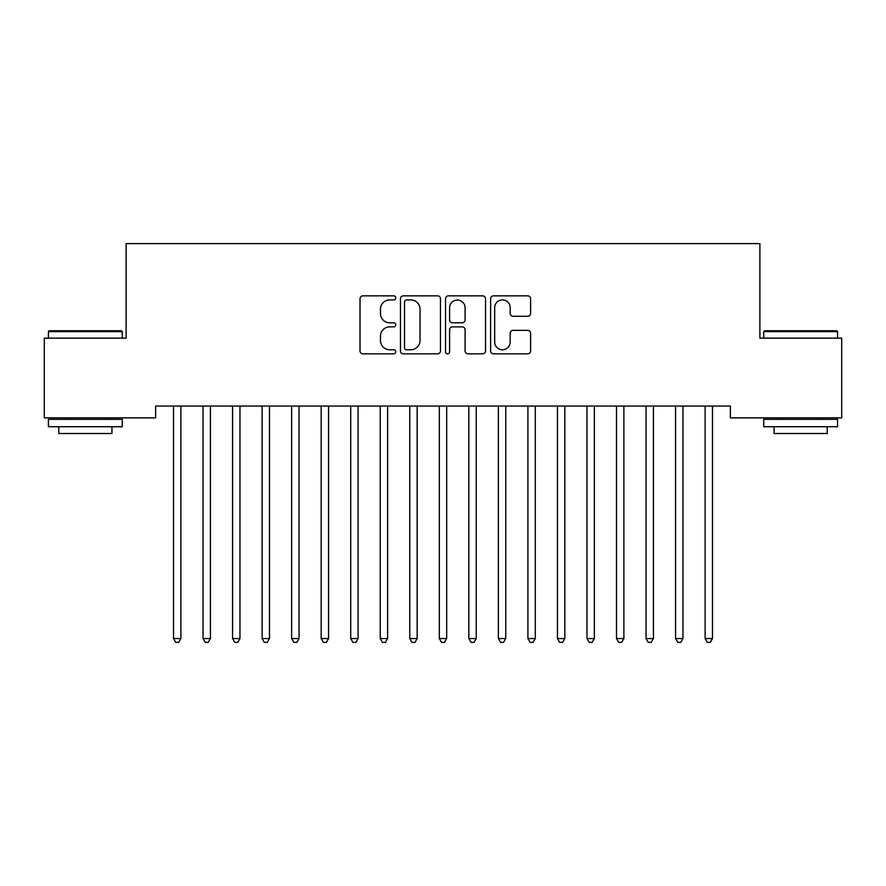 <?xml version="1.0" encoding="UTF-8"?>
<svg xmlns="http://www.w3.org/2000/svg" width="886" height="886" viewBox="0 0 886 886"><rect width="100%" height="100%" fill="white"/><g stroke="black" fill="none" stroke-linecap="round" stroke-linejoin="round"><path stroke-width="1.33" d="M395.743 297.873A2.027 2.027 0 0 0 393.716 295.846L362.917 295.846A2.902 2.902 0 0 0 360.015 298.748L360.015 350.922A2.902 2.902 0 0 0 362.917 353.824L393.716 353.824A2.027 2.027 0 0 0 395.743 351.797A2.027 2.027 0 0 0 393.716 349.771L389.729 349.771A9.281 9.281 0 0 1 380.459 340.49L380.459 336.137A9.281 9.281 0 0 1 389.729 326.868L393.716 326.868A2.027 2.027 0 0 0 395.743 324.841A2.027 2.027 0 0 0 393.716 322.803L389.729 322.803A9.281 9.281 0 0 1 380.459 313.533L380.459 309.181A9.281 9.281 0 0 1 389.729 299.911L393.716 299.911A2.027 2.027 0 0 0 395.743 297.873M527.724 316.291A2.902 2.902 0 0 0 530.614 313.389L530.614 298.748A2.902 2.902 0 0 0 527.724 295.846L493.513 295.846A2.902 2.902 0 0 0 490.611 298.748L490.611 350.922A2.902 2.902 0 0 0 493.513 353.824L527.724 353.824A2.902 2.902 0 0 0 530.614 350.922L530.614 333.247A2.902 2.902 0 0 0 527.724 330.345L513.083 330.345A2.902 2.902 0 0 0 510.181 333.247L510.181 342.018A7.752 7.752 0 0 1 502.428 349.771A7.752 7.752 0 0 1 494.676 342.018L494.676 307.663A7.752 7.752 0 0 1 502.428 299.911A7.752 7.752 0 0 1 510.181 307.663L510.181 313.389A2.902 2.902 0 0 0 513.083 316.291L527.724 316.291M730.363 406.054L155.637 406.054L155.637 417.871L44.3 417.871L44.3 338.131L126.111 338.131L126.111 243.617L759.889 243.617L759.889 338.131L841.7 338.131L841.7 417.871L730.363 417.871L730.363 406.054M440.464 298.748A2.902 2.902 0 0 0 437.562 295.846L403.363 295.846A2.902 2.902 0 0 0 400.461 298.748L400.461 350.922A2.902 2.902 0 0 0 403.363 353.824L437.562 353.824A2.902 2.902 0 0 0 440.464 350.922L440.464 298.748M448.438 295.846L482.637 295.846A2.902 2.902 0 0 1 485.539 298.748L485.539 350.922A2.902 2.902 0 0 1 482.637 353.824L468.007 353.824A2.902 2.902 0 0 1 465.106 350.922L465.106 329.769A2.902 2.902 0 0 0 462.204 326.868L452.491 326.868A2.902 2.902 0 0 0 449.59 329.769L449.59 351.797A2.027 2.027 0 0 1 447.563 353.824A2.027 2.027 0 0 1 445.536 351.797L445.536 298.748A2.902 2.902 0 0 1 448.438 295.846M406.541 299.911A2.027 2.027 0 0 0 404.514 301.938L404.514 347.744A2.027 2.027 0 0 0 406.541 349.771L410.75 349.771A9.281 9.281 0 0 0 420.03 340.49L420.03 309.181A9.281 9.281 0 0 0 410.75 299.911L406.541 299.911M465.106 307.807A7.752 7.752 0 0 0 457.353 300.055A7.752 7.752 0 0 0 449.59 307.807L449.59 319.912A2.902 2.902 0 0 0 452.491 322.803L462.204 322.803A2.902 2.902 0 0 0 465.106 319.912L465.106 307.807M181.276 406.054L181.109 406.486A2.957 2.957 0 0 0 180.888 407.593L180.888 638.54L173.512 638.54L173.512 407.593A2.957 2.957 0 0 0 173.291 406.486L173.124 406.054M180.888 638.54L178.673 642.383L175.727 642.383L173.512 638.54M210.425 407.593A2.957 2.957 0 0 1 210.635 406.486A2.957 2.957 0 0 0 210.425 407.593L210.425 638.54L203.038 638.54L203.038 407.593A2.957 2.957 0 0 0 202.828 406.486L202.65 406.054M239.962 407.593A2.957 2.957 0 0 1 240.172 406.486A2.957 2.957 0 0 0 239.962 407.593L239.962 638.54L232.575 638.54L232.575 407.593A2.957 2.957 0 0 0 232.365 406.486L232.187 406.054M210.425 638.54L208.21 642.383L205.253 642.383L203.038 638.54M239.962 638.54L237.747 642.383L234.79 642.383L232.575 638.54M48.431 331.63L49.317 330.744L121.382 330.744L122.268 331.63L48.431 331.63L48.431 338.131M122.268 426.731L48.431 426.731L48.431 419.344L122.268 419.344L122.268 426.731M111.935 426.731L111.935 433.52L58.775 433.52L58.775 426.731M763.732 331.63L764.618 330.744L836.683 330.744L837.569 331.63L763.732 331.63L763.732 338.131M837.569 426.731L763.732 426.731L763.732 419.344L837.569 419.344L837.569 426.731M827.225 426.731L827.225 433.52L774.065 433.52L774.065 426.731M269.488 407.593A2.957 2.957 0 0 1 269.709 406.486A2.957 2.957 0 0 0 269.488 407.593L269.488 638.54L262.112 638.54L262.112 407.593A2.957 2.957 0 0 0 261.891 406.486L261.724 406.054M299.025 407.593A2.957 2.957 0 0 1 299.235 406.486A2.957 2.957 0 0 0 299.025 407.593L299.025 638.54L291.638 638.54L291.638 407.593A2.957 2.957 0 0 0 291.428 406.486L291.25 406.054M269.488 638.54L267.273 642.383L264.327 642.383L262.112 638.54M299.025 638.54L296.81 642.383L293.853 642.383L291.638 638.54M328.562 407.593A2.957 2.957 0 0 1 328.772 406.486A2.957 2.957 0 0 0 328.562 407.593L328.562 638.54L321.175 638.54L321.175 407.593A2.957 2.957 0 0 0 320.965 406.486L320.787 406.054M328.562 638.54L326.347 642.383L323.39 642.383L321.175 638.54M358.088 407.593A2.957 2.957 0 0 1 358.309 406.486A2.957 2.957 0 0 0 358.088 407.593L358.088 638.54L350.712 638.54L350.712 407.593A2.957 2.957 0 0 0 350.491 406.486L350.324 406.054M358.088 638.54L355.873 642.383L352.927 642.383L350.712 638.54M387.625 407.593A2.957 2.957 0 0 1 387.835 406.486A2.957 2.957 0 0 0 387.625 407.593L387.625 638.54L380.238 638.54L380.238 407.593A2.957 2.957 0 0 0 380.028 406.486L379.85 406.054M446.688 407.593A2.957 2.957 0 0 1 446.909 406.486A2.957 2.957 0 0 0 446.688 407.593L446.688 638.54L439.312 638.54L439.312 407.593A2.957 2.957 0 0 0 439.091 406.486L438.924 406.054M535.288 407.593A2.957 2.957 0 0 1 535.509 406.486A2.957 2.957 0 0 0 535.288 407.593L535.288 638.54L527.912 638.54L527.912 407.593A2.957 2.957 0 0 0 527.691 406.486L527.524 406.054M564.825 407.593A2.957 2.957 0 0 1 565.035 406.486A2.957 2.957 0 0 0 564.825 407.593L564.825 638.54L557.438 638.54L557.438 407.593A2.957 2.957 0 0 0 557.228 406.486L557.05 406.054M594.362 407.593A2.957 2.957 0 0 1 594.572 406.486A2.957 2.957 0 0 0 594.362 407.593L594.362 638.54L586.975 638.54L586.975 407.593A2.957 2.957 0 0 0 586.765 406.486L586.587 406.054M387.625 638.54L385.41 642.383L382.453 642.383L380.238 638.54M417.55 406.054L417.372 406.486A2.957 2.957 0 0 0 417.162 407.593L417.162 638.54L409.775 638.54L409.775 407.593A2.957 2.957 0 0 0 409.565 406.486L409.387 406.054M417.162 638.54L414.947 642.383L411.99 642.383L409.775 638.54M446.688 638.54L444.473 642.383L441.527 642.383L439.312 638.54M476.613 406.054L476.435 406.486A2.957 2.957 0 0 0 476.225 407.593L476.225 638.54L468.838 638.54L468.838 407.593A2.957 2.957 0 0 0 468.628 406.486L468.45 406.054M476.225 638.54L474.01 642.383L471.053 642.383L468.838 638.54M506.15 406.054L505.972 406.486A2.957 2.957 0 0 0 505.762 407.593L505.762 638.54L498.375 638.54L498.375 407.593A2.957 2.957 0 0 0 498.165 406.486L497.987 406.054M505.762 638.54L503.547 642.383L500.59 642.383L498.375 638.54M535.288 638.54L533.073 642.383L530.127 642.383L527.912 638.54M564.825 638.54L562.61 642.383L559.653 642.383L557.438 638.54M594.362 638.54L592.147 642.383L589.19 642.383L586.975 638.54M624.276 406.054L624.109 406.486A2.957 2.957 0 0 0 623.888 407.593L623.888 638.54L616.512 638.54L616.512 407.593A2.957 2.957 0 0 0 616.291 406.486L616.124 406.054M623.888 638.54L621.673 642.383L618.727 642.383L616.512 638.54M653.813 406.054L653.635 406.486A2.957 2.957 0 0 0 653.425 407.593L653.425 638.54L646.038 638.54L646.038 407.593A2.957 2.957 0 0 0 645.828 406.486L645.65 406.054M653.425 638.54L651.21 642.383L648.253 642.383L646.038 638.54M683.35 406.054L683.172 406.486A2.957 2.957 0 0 0 682.962 407.593L682.962 638.54L675.575 638.54L675.575 407.593A2.957 2.957 0 0 0 675.365 406.486L675.187 406.054M682.962 638.54L680.747 642.383L677.79 642.383L675.575 638.54M712.488 407.593A2.957 2.957 0 0 1 712.709 406.486A2.957 2.957 0 0 0 712.488 407.593L712.488 638.54L705.112 638.54L705.112 407.593A2.957 2.957 0 0 0 704.891 406.486L704.724 406.054M712.488 638.54L710.273 642.383L707.327 642.383L705.112 638.54M122.268 338.131L122.268 331.63M105.434 419.344L105.434 417.871M65.265 419.344L65.265 417.871M837.569 338.131L837.569 331.63M820.735 419.344L820.735 417.871M780.566 419.344L780.566 417.871"/></g></svg>
